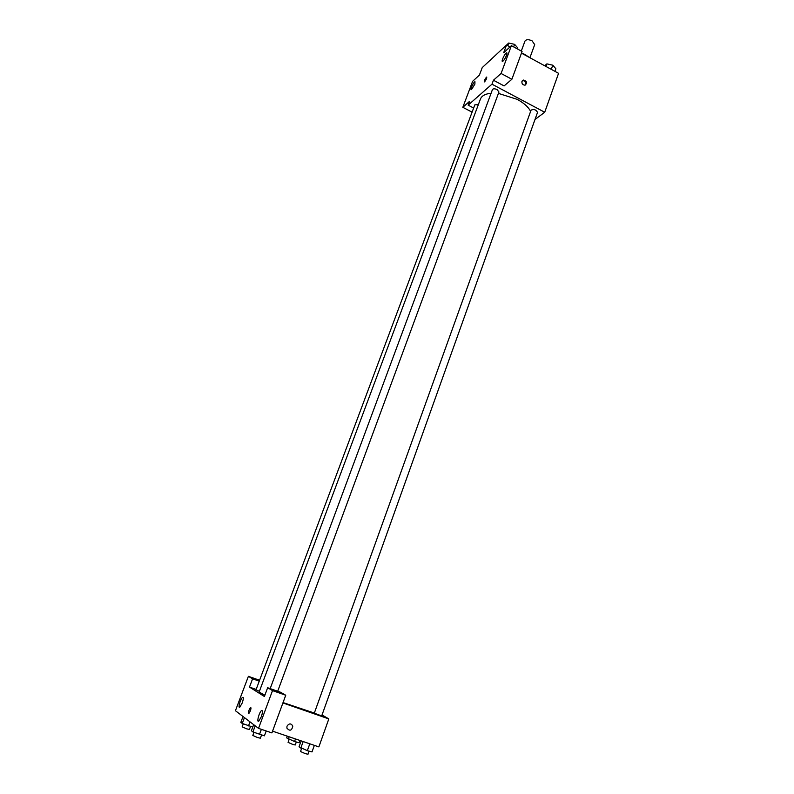 <?xml version="1.0" encoding="UTF-8"?>
<svg xmlns="http://www.w3.org/2000/svg" width="794" height="794" viewBox="0 0 794 794"><rect width="100%" height="100%" fill="white"/><g stroke="black" fill="none" stroke-linecap="round" stroke-linejoin="round"><path stroke-width="1.19" d="M530.064 57.317L534.699 44.623L532.089 40.841C528.576 39.273 526.204 39.343 524.973 41.06L521.301 51.054M523.484 54.23L522.422 53.645M523.643 53.813L530.7 58.151M472.093 112.153L462.823 107.309L472.609 81.335L479.427 75.053L482.226 67.609L506.542 45L510.036 46.896M521.469 53.129L558.569 73.326L544.714 112.252L535.007 119.477M473.631 108.024L468.123 105.145L469.552 101.354L462.823 107.309M474.901 84.095L474.941 81.673C473.284 82.377 469.641 90.695 471.467 89.623L474.901 84.095M521.946 81.365L523.464 80.055C526.968 81.177 527.484 82.884 525.003 85.166C522.7 85.008 521.678 83.737 521.946 81.365M506.542 45L503.654 52.771L511.396 45.655L522.075 51.481L511.882 79.271L504.101 85.921L493.441 80.234L491.972 84.184L544.714 112.252M525.549 84.978C526.422 82.427 525.509 80.968 522.799 80.601L522.273 80.79M506.512 55.332C507.177 53.436 507.158 52.602 506.453 52.851C504.577 53.655 500.657 62.528 502.711 61.337C503.992 60.344 505.262 58.349 506.512 55.332M511.882 79.271L501.083 73.475L493.441 80.234M511.396 45.655L501.083 73.475M484.687 81.732L484.479 81.891C484.092 80.849 484.797 79.251 486.573 77.097C487.04 77.852 486.414 79.4 484.687 81.732M468.123 105.145L491.972 84.184M486.772 77.078L484.28 81.911M537.528 112.411C536.089 109.671 533.935 108.907 531.067 110.138L314.285 713.201L321.689 715.92L537.528 112.411M478.385 104.55L474.812 104.868L256.005 689.837L259.41 691.296M277.702 691.246L498.94 92.005L497.104 89.583C494.781 88.561 493.233 88.551 492.459 89.573L270.178 688.616M530.63 111.378C528.397 107.031 523.931 103.031 517.222 99.369L498.424 93.394M491.099 93.235C485.323 93.831 481.769 95.766 480.439 99.022L259.132 692.031L264.859 695.236M314.345 713.042L283.051 702.581M264.392 696.497L249.485 687.088L252.591 678.81L248.393 676.329L235.431 710.719L258.526 728.366L272.511 690.601L267.647 687.723L264.392 696.497M282.912 702.948L328.825 718.907L322.027 714.987M256.154 689.42L249.485 687.088M250.318 710.977L248.879 713.488C248.115 712.417 248.651 710.441 250.487 707.563C251.172 707.404 251.122 708.536 250.318 710.977M242.2 703.008L239.808 707.176C237.644 708.853 240.532 698.591 242.547 697.39C243.639 697.142 243.53 699.018 242.2 703.008M261.345 716.664L258.794 721.101C256.333 723.016 259.231 711.97 261.544 710.561C262.834 710.243 262.764 712.278 261.345 716.664M250.755 707.484L250.487 707.563C248.909 709.806 248.284 711.811 248.601 713.558M267.647 687.723L280.669 692.289L285.741 695.236L271.915 732.912L258.526 728.366M285.741 695.236L272.511 690.601M259.588 680.26L248.393 676.329M259.251 681.153L252.591 678.81M272.56 731.155L318.87 746.896L328.825 718.907M287.011 726.143C289.135 723.205 291.07 723.195 292.807 726.113C291.745 730.748 289.77 731.403 286.872 728.068L287.011 726.143C289.135 723.205 291.07 723.195 292.807 726.113L292.807 726.113C291.745 730.748 289.77 731.403 286.872 728.068M301.164 740.881L299.02 746.836L307.328 750.677L312.012 751.918L314.355 745.358M300.797 748.127L303.159 741.556M307.328 750.677L309.789 743.809M309.094 751.144L307.983 754.26L305.253 753.615L300.519 751.511L301.621 748.444M287.289 736.167L286.664 737.894L294.544 741.517L299.1 742.737L299.924 740.455M288.301 739.085L289.135 736.792M294.544 741.517L295.477 738.946M296.321 741.993L295.239 744.99L292.579 744.355L288.073 742.36L289.145 739.413M253.663 724.654L251.4 730.738L252.919 731.949L264.412 735.83L266.198 730.976M252.919 731.949L255.202 725.825M259.459 734.51L261.375 729.339M261.524 735.065L260.363 738.202L257.445 737.517L252.81 735.442L253.951 732.356M243.024 716.516L240.84 722.351L242.239 723.463L252.77 727.066M242.239 723.463L244.433 717.597M248.492 725.905L250.001 721.855M250.537 726.46L249.415 729.488L246.587 728.803L242.16 726.847L243.272 723.87M544.644 65.743L546.907 63.877L552.773 65.187L555.869 68.76L554.946 71.351M545.974 66.468L546.907 63.877M551.274 69.356L552.773 65.187M506.592 45.02L508.716 43.045L514.601 44.355L517.867 48.037L517.519 48.99M507.753 45.655L508.716 43.045M513.658 46.886L514.601 44.355M523.464 80.055L522.799 80.601M506.453 52.851L506.989 53.138M242.547 697.39L243.232 697.628M261.544 710.561L262.387 710.848"/></g></svg>
